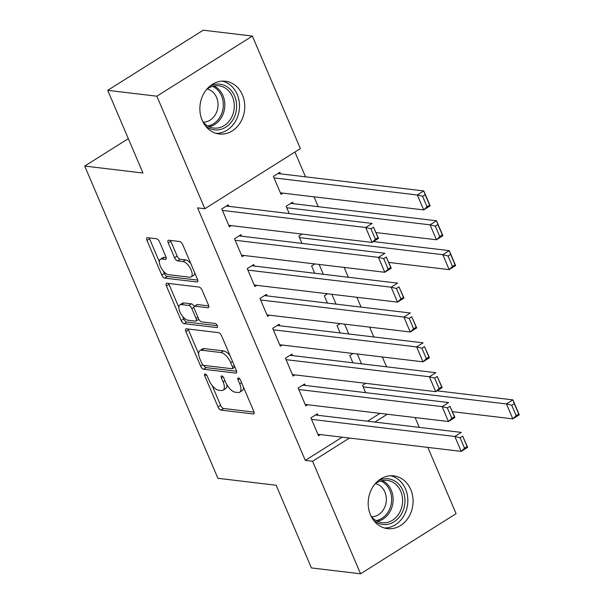 <?xml version="1.0" encoding="UTF-8"?>
<svg xmlns="http://www.w3.org/2000/svg" width="604" height="604" viewBox="0 0 604 604"><rect width="100%" height="100%" fill="white"/><g stroke="black" fill="none" stroke-linecap="round" stroke-linejoin="round"><path stroke-width="0.91" d="M205.126 373.936A2.341 1.042 -122.2 0 0 204.756 374.004A2.341 1.042 -122.2 0 0 204.748 375.839L218.029 406.968A3.345 1.487 -122.2 0 0 221.064 410.116L253.227 413.951A3.345 1.487 -122.2 0 0 253.756 413.846A3.345 1.487 -122.2 0 0 253.763 411.233L240.483 380.105A2.341 1.042 -122.2 0 0 238.361 377.9A2.341 1.042 -122.2 0 0 237.991 377.968A2.341 1.042 -122.2 0 0 237.984 379.803L239.705 383.834A10.698 4.756 -122.2 0 1 239.682 392.2A10.698 4.756 -122.2 0 1 237.984 392.524L235.303 392.207A10.698 4.756 -122.2 0 1 225.586 382.151L223.865 378.119A2.341 1.042 -122.2 0 0 221.743 375.922A2.341 1.042 -122.2 0 0 221.374 375.99A2.341 1.042 -122.2 0 0 221.366 377.817L223.087 381.849A10.698 4.756 -122.2 0 1 223.065 390.222A10.698 4.756 -122.2 0 1 221.366 390.546L218.686 390.222A10.698 4.756 -122.2 0 1 208.969 380.165L207.248 376.133A2.341 1.042 -122.2 0 0 205.126 373.936M242.446 94.949A26.568 22.386 -83.2 0 1 240.498 122.287A26.568 22.386 -83.2 0 1 219.169 133.997A26.568 22.386 -83.2 0 1 202.174 120.302A26.568 22.386 -83.2 0 1 204.129 92.956A26.568 22.386 -83.2 0 1 225.458 81.246A26.568 22.386 -83.2 0 1 242.446 94.949M410.765 489.565A26.568 22.386 -83.2 0 1 408.817 516.903A26.568 22.386 -83.2 0 1 387.481 528.621A26.568 22.386 -83.2 0 1 370.494 514.918A26.568 22.386 -83.2 0 1 372.442 487.571A26.568 22.386 -83.2 0 1 393.778 475.861A26.568 22.386 -83.2 0 1 410.765 489.565M159.577 241.902A3.345 1.487 -122.2 0 0 156.542 238.761L147.519 237.682A3.345 1.487 -122.2 0 0 146.983 237.787A3.345 1.487 -122.2 0 0 146.983 240.4L161.729 274.971A3.345 1.487 -122.2 0 0 164.764 278.119L196.927 281.955A3.345 1.487 -122.2 0 0 197.455 281.849A3.345 1.487 -122.2 0 0 197.463 279.237L182.718 244.665A3.345 1.487 -122.2 0 0 179.682 241.517L168.78 240.218A3.345 1.487 -122.2 0 0 168.252 240.324A3.345 1.487 -122.2 0 0 168.244 242.936L174.556 257.734A3.345 1.487 -122.2 0 0 177.591 260.875L182.997 261.517A8.939 3.979 -122.2 0 1 190.471 268.576A8.939 3.979 -122.2 0 1 191.106 276.926A8.939 3.979 -122.2 0 1 189.679 277.198L168.508 274.669A8.939 3.979 -122.2 0 1 161.034 267.617A8.939 3.979 -122.2 0 1 160.4 259.267A8.939 3.979 -122.2 0 1 161.819 258.995L165.353 259.418A3.345 1.487 -122.2 0 0 165.881 259.312A3.345 1.487 -122.2 0 0 165.889 256.7L159.577 241.902M204.854 208.735L156.859 96.202L252.374 36.066L300.369 148.599L204.854 208.735L197.576 207.867L305.292 460.399L312.57 461.267L349.444 438.051M427.821 447.398L456.088 513.664L360.573 573.8L311.422 567.934L276.149 485.254L217.901 478.3L84.719 166.07L142.974 173.023L107.708 90.336L156.859 96.202M360.573 573.8L312.57 461.267M186.387 328.803A3.345 1.487 -122.2 0 0 185.851 328.908A3.345 1.487 -122.2 0 0 185.843 331.521L200.596 366.099A3.345 1.487 -122.2 0 0 203.631 369.24L235.794 373.076A3.345 1.487 -122.2 0 0 236.323 372.978A3.345 1.487 -122.2 0 0 236.33 370.358L221.585 335.786A3.345 1.487 -122.2 0 0 218.55 332.645L186.387 328.803M181.162 320.535L166.41 285.964A3.345 1.487 -122.2 0 1 166.417 283.344A3.345 1.487 -122.2 0 1 166.953 283.246L199.116 287.081A3.345 1.487 -122.2 0 1 202.151 290.222L208.463 305.02A3.345 1.487 -122.2 0 1 208.456 307.64A3.345 1.487 -122.2 0 1 207.927 307.738L194.881 306.183A3.345 1.487 -122.2 0 0 194.352 306.281A3.345 1.487 -122.2 0 0 194.345 308.901L198.527 318.716A3.345 1.487 -122.2 0 0 201.562 321.856L215.145 323.48A2.341 1.042 -122.2 0 1 217.1 325.322A2.341 1.042 -122.2 0 1 217.266 327.511A2.341 1.042 -122.2 0 1 216.896 327.579L184.197 323.676A3.345 1.487 -122.2 0 1 181.162 320.535L183.744 318.912L182.68 316.421M128.305 138.633L84.719 166.07M241.585 236.194L240.951 234.707L234.495 238.769L242.136 256.677L244.031 255.484M293.219 203.691L292.585 202.197L286.13 206.258L289.24 213.552M267.051 295.9L266.417 294.405L259.962 298.467L267.602 316.375L269.49 315.19M323.329 274.276L319.131 264.446M314.699 273.25L311.596 265.964L314.82 263.933M292.517 355.597L291.883 354.103L285.428 358.164L293.068 376.081L294.956 374.888M348.795 333.982L344.597 324.144M340.165 332.947L337.055 325.662L340.279 323.631M317.983 415.295L317.342 413.808L310.894 417.87L318.527 435.778L320.422 434.586M365.631 392.653L362.521 385.36L365.745 383.329M305.292 460.399L342.166 437.183M367.534 421.207L379.992 413.363M386.537 366.809L382.347 356.979M373.808 336.964L369.61 327.126M361.071 307.111L356.881 297.281M348.342 277.266L344.152 267.429M318.233 206.674L314.042 196.844M305.503 176.821L294.926 152.027M361.524 363.827L357.326 353.997M352.895 362.8L349.791 355.514L353.015 353.483M305.247 385.45L304.612 383.955L298.157 388.017L305.798 405.926L307.693 404.74M336.058 304.129L331.868 294.299M327.436 303.102L324.325 295.809L327.549 293.778M279.788 325.745L279.146 324.257L272.691 328.319L280.332 346.228L282.227 345.035M301.97 243.397L298.859 236.111L302.083 234.08M254.322 266.047L253.688 264.552L247.232 268.621L254.873 286.53L256.76 285.337M280.49 173.839L279.848 172.351L273.393 176.413L281.034 194.322L282.929 193.129M228.856 206.349L228.221 204.854L221.766 208.916L229.407 226.825L231.294 225.639M107.708 90.336L203.223 30.2L252.374 36.066M415.091 417.545L419.282 427.383M374.812 422.075L387.277 414.231M223.065 390.222L225.647 388.591A10.698 4.756 -122.2 0 0 226.893 384.725M239.682 392.2L242.264 390.577A10.698 4.756 -122.2 0 0 243.54 387.262M212.125 385.45L220.611 405.344A3.345 1.487 -122.2 0 0 223.646 408.485L254.058 412.117M203.601 365.307A3.345 1.487 -122.2 0 0 206.213 367.617L236.625 371.241M188.131 329.014A3.345 1.487 -122.2 0 0 188.425 329.897L198.648 353.861M201.721 363.17A2.341 1.042 -122.2 0 0 203.842 365.375L232.079 368.742A2.341 1.042 -122.2 0 0 232.449 368.666A2.341 1.042 -122.2 0 0 232.457 366.839L230.645 362.589A10.698 4.756 -122.2 0 0 220.928 352.532L201.63 350.229A10.698 4.756 -122.2 0 0 199.924 350.554A10.698 4.756 -122.2 0 0 199.909 358.919L201.721 363.17M230.071 355.68A10.698 4.756 -122.2 0 0 223.503 350.909L220.928 352.532M199.924 350.554L202.506 348.923A10.698 4.756 -122.2 0 1 204.205 348.606L223.503 350.909M178.852 307.451L168.992 284.333L166.41 285.964M168.697 283.45A3.345 1.487 -122.2 0 0 168.992 284.333M208.757 305.903L197.463 304.559A3.345 1.487 -122.2 0 0 196.927 304.658L194.352 306.281M217.274 325.692L186.779 322.053L184.197 323.676M181.343 304.567A8.939 3.979 -122.2 0 0 179.924 304.839A8.939 3.979 -122.2 0 0 180.551 313.189A8.939 3.979 -122.2 0 0 188.033 320.241L195.492 321.132A3.345 1.487 -122.2 0 0 196.021 321.034A3.345 1.487 -122.2 0 0 196.028 318.414L191.838 308.599A3.345 1.487 -122.2 0 0 188.803 305.458L181.343 304.567L183.926 302.944A8.939 3.979 -122.2 0 0 182.506 303.208L179.924 304.839M196.021 321.034L198.603 319.403A3.345 1.487 -122.2 0 0 198.784 319.244M194.171 306.447A3.345 1.487 -122.2 0 0 191.385 303.835L188.803 305.458M183.926 302.944L191.385 303.835M183.744 318.912A3.345 1.487 -122.2 0 0 186.779 322.053M160.4 259.267L162.982 257.636A8.939 3.979 -122.2 0 1 164.401 257.372L166.183 257.583M191.106 276.926L193.688 275.303A8.939 3.979 -122.2 0 0 194.752 272.88M190.751 263.503A8.939 3.979 -122.2 0 0 185.579 259.894L182.997 261.517M170.532 240.43A3.345 1.487 -122.2 0 0 170.826 241.313L177.138 256.111A3.345 1.487 -122.2 0 0 180.173 259.252L185.579 259.894M163.337 271.06L164.311 273.348A3.345 1.487 -122.2 0 0 167.346 276.489L197.757 280.12M149.263 237.893A3.345 1.487 -122.2 0 0 149.558 238.776L159.335 261.691M363.155 386.854L506.462 403.948L512.909 399.886L519.281 414.812L512.826 418.874L452.441 411.671M437.07 390.833L512.909 399.886L514.298 403.623L511.716 405.246L516.171 415.695L518.753 414.072L514.298 403.623M516.171 415.695L512.826 418.874L506.462 403.948L511.716 405.246M518.753 414.072L519.281 414.812M311.528 419.357L454.827 436.458L461.282 432.389L315.454 414.993M462.664 436.133L467.647 447.315L461.192 451.377L454.827 436.458L460.082 437.757L464.544 448.206L467.126 446.575L462.664 436.133L460.082 437.757M317.893 434.284L461.192 451.377L464.544 448.206M467.647 447.315L467.126 446.575M298.799 389.512L442.098 406.605L448.553 402.543L302.717 385.148M449.935 406.281L454.918 417.462L448.462 421.532L442.098 406.605L447.353 407.904L451.807 418.353L454.389 416.73L449.935 406.281L447.353 407.904M305.163 404.438L448.462 421.532L451.807 418.353M454.918 417.462L454.389 416.73M286.062 359.659L429.361 376.753L435.816 372.691L289.988 355.295M437.205 376.428L442.181 387.617L435.733 391.679L429.361 376.753L434.623 378.059L439.078 388.5L441.66 386.877L437.205 376.428L434.623 378.059M292.427 374.586L435.733 391.679L439.078 388.5M442.181 387.617L441.66 386.877M378.27 480.716A22.99 19.373 -83.2 0 1 386.802 478.7A22.99 19.373 -83.2 0 1 404.922 502.203A22.99 19.373 -83.2 0 1 384.265 524.566A22.99 19.373 -83.2 0 1 373.551 520.248M371.007 516.043A21.283 17.939 96.8 0 0 382.106 522.656A21.283 17.939 96.8 0 0 383.449 522.762A21.283 17.939 96.8 0 0 402.521 502.853A21.283 17.939 96.8 0 0 387.141 480.384A21.283 17.939 96.8 0 0 385.797 480.286A21.283 17.939 96.8 0 0 374.805 484.212M375.537 483.638A16.761 14.126 -83.2 0 1 386.22 501.713A16.761 14.126 -83.2 0 1 371.581 516.767M384.348 527.971A26.395 22.242 96.8 0 0 407.625 504.264A26.395 22.242 96.8 0 0 390.577 475.756M209.95 86.1A22.99 19.373 -83.2 0 1 218.482 84.077A22.99 19.373 -83.2 0 1 236.602 107.588A22.99 19.373 -83.2 0 1 215.945 129.951A22.99 19.373 -83.2 0 1 205.232 125.632M202.687 121.427A21.283 17.939 96.8 0 0 213.786 128.04A21.283 17.939 96.8 0 0 215.13 128.146A21.283 17.939 96.8 0 0 234.201 108.237A21.283 17.939 96.8 0 0 218.829 85.768A21.283 17.939 96.8 0 0 217.478 85.67A21.283 17.939 96.8 0 0 206.485 89.588M207.217 89.022A16.761 14.126 -83.2 0 1 217.901 107.097A16.761 14.126 -83.2 0 1 203.261 122.151M216.028 133.356A26.395 22.242 96.8 0 0 239.305 109.649A26.395 22.242 96.8 0 0 222.257 81.14M273.333 329.807L416.632 346.907L423.087 342.838L277.259 325.443M424.469 346.583L429.452 357.764L422.996 361.826L416.632 346.907L421.886 348.206L426.349 358.655L428.923 357.032L424.469 346.583L421.886 348.206M279.697 344.733L422.996 361.826L426.349 358.655M429.452 357.764L428.923 357.032M260.596 299.962L403.902 317.055L410.35 312.993L264.522 295.598M411.739 316.73L416.722 327.919L410.267 331.981L403.902 317.055L409.157 318.353L413.612 328.803L416.194 327.179L411.739 316.73L409.157 318.353M266.968 314.888L410.267 331.981L413.612 328.803M416.722 327.919L416.194 327.179M299.493 237.606L442.8 254.699L449.248 250.637L455.62 265.556L449.165 269.626L388.78 262.423M373.408 241.585L449.248 250.637L450.637 254.375L448.055 255.998L452.509 266.447L455.091 264.824L450.637 254.375M452.509 266.447L449.165 269.626L442.8 254.699L448.055 255.998M455.091 264.824L455.62 265.556M247.867 270.109L391.166 287.202L397.621 283.14L251.792 265.745M399.002 286.877L403.985 298.066L397.53 302.128L391.166 287.202L396.428 288.508L400.882 298.957L403.464 297.327L399.002 286.877L396.428 288.508M254.231 285.035L397.53 302.128L400.882 298.957M403.985 298.066L403.464 297.327M286.764 207.753L430.063 224.847L436.518 220.785L442.883 235.711L436.428 239.773L376.05 232.57M290.69 203.389L436.518 220.785L437.908 224.522L435.325 226.153L439.78 236.594L442.362 234.971L437.908 224.522M439.78 236.594L436.428 239.773L430.063 224.847L435.325 226.153M442.362 234.971L442.883 235.711M235.137 240.264L378.436 257.357L384.891 253.287L239.063 235.892M386.273 257.032L391.256 268.214L384.801 272.276L378.436 257.357L383.691 258.655L388.146 269.105L390.728 267.481L386.273 257.032L383.691 258.655M241.502 255.182L384.801 272.276L388.146 269.105M391.256 268.214L390.728 267.481M274.035 177.901L417.334 195.001L423.789 190.932L430.154 205.858L423.698 209.92L280.399 192.827M277.961 173.537L423.789 190.932L425.171 194.677L422.589 196.3L427.051 206.749L429.625 205.118L425.171 194.677M427.051 206.749L423.698 209.92L417.334 195.001L422.589 196.3M429.625 205.118L430.154 205.858M222.4 210.411L365.699 227.504L372.155 223.442L226.326 206.047M373.544 227.179L378.519 238.369L372.072 242.431L365.699 227.504L370.962 228.803L375.416 239.252L377.998 237.629L373.544 227.179L370.962 228.803M228.765 225.337L372.072 242.431L375.416 239.252M378.519 238.369L377.998 237.629M206.409 374.797L204.748 375.839M239.637 378.761L237.984 379.803M223.027 376.775L221.366 377.817M224.96 380.671L223.087 381.849M241.577 382.657L239.705 383.834M254.08 413.415L253.227 413.951M223.646 408.485L221.064 410.116M220.611 405.344L218.029 406.968M236.647 372.54L235.794 373.076M206.213 367.617L203.631 369.24M202.77 364.725L200.596 366.099M188.425 329.897L185.843 331.521M234.322 365.662L232.457 366.839M232.51 361.411L230.645 362.589M204.205 348.606L201.63 350.229M208.773 307.202L207.927 307.738M197.463 304.559L194.881 306.183M217.493 327.202L216.896 327.579M197.901 317.236L196.028 318.414M193.952 307.27L191.838 308.599M166.206 258.882L165.353 259.418M164.401 257.372L161.819 258.995M180.173 259.252L177.591 260.875M177.138 256.111L174.556 257.734M170.826 241.313L168.244 242.936M197.78 281.419L196.927 281.955M167.346 276.489L164.764 278.119M164.311 273.348L161.729 274.971M149.558 238.776L146.983 240.4M382.309 480.588A21.283 17.939 -83.2 0 1 392.955 502.52A21.283 17.939 -83.2 0 1 377.455 521.327M376.081 520.61A20.589 17.35 96.8 0 0 391.468 502.339A20.589 17.35 96.8 0 0 380.807 480.965M213.99 85.964A21.283 17.939 -83.2 0 1 224.635 107.897A21.283 17.939 -83.2 0 1 209.135 126.712M207.761 125.994A20.589 17.35 96.8 0 0 223.148 107.723A20.589 17.35 96.8 0 0 212.495 86.349M234.941 367.104L232.449 368.666"/></g></svg>
